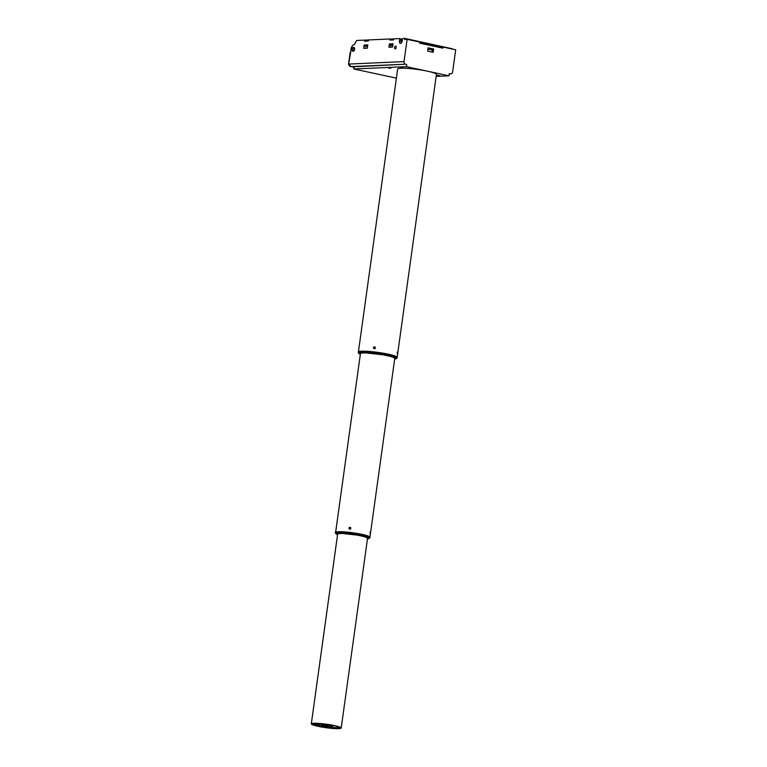 <?xml version="1.0" encoding="UTF-8"?>
<svg xmlns="http://www.w3.org/2000/svg" width="767" height="767" viewBox="0 0 767 767"><rect width="100%" height="100%" fill="white"/><g stroke="black" fill="none" stroke-linecap="round" stroke-linejoin="round"><path stroke-width="1.15" d="M399.645 39.663L399.454 41.044A2.512 1.342 102.1 0 0 400.297 43.441A2.512 1.342 102.1 0 0 402.196 40.919L402.387 39.548A1.122 0.594 -77.9 0 1 403.145 38.417L404.727 38.35L404.573 39.453L407.104 39.338L404.008 61.609A2.234 1.879 87.5 0 0 405.561 64.207L351.085 66.604L348.63 64.044L350.883 50.958A4.755 2.531 -77.9 0 1 354.306 44.668L356.224 41.14A1.678 0.892 -77.9 0 1 357.048 40.45L364.804 40.105L364.651 41.207L368.304 41.044L368.457 39.942L390.058 38.992L389.914 40.095L393.557 39.932L389.914 40.095L390.288 39.021L393.692 39.002L393.557 39.932L393.711 38.839L399.195 38.59A1.122 0.594 -77.9 0 1 399.271 38.599L401.122 39.002A1.122 0.594 102.1 0 1 401.496 40.066L399.645 39.663A1.122 0.594 -77.9 0 0 399.271 38.599M401.294 41.504L402.09 41.466M419.904 42.118L442.732 47.027L442.751 48.139L442.808 47.19L419.942 42.271L419.817 43.201L442.674 48.12M364.613 41.207L368.265 41.044L368.39 40.114L364.737 40.267L364.613 41.207M365.888 48.254L365.658 47.727M391.18 47.142L390.384 45.291L392.829 45.186M392.982 44.083L390.528 44.189L390.384 45.291M427.909 49.107L432.722 50.143L431.716 51.993M432.722 50.143L432.876 49.04L428.063 48.005M367.729 45.195L364.114 45.052L367.767 44.898L367.316 48.196L363.663 48.359L364.114 45.052M365.082 46.404L367.575 46.298M364.804 40.105L368.467 39.98L364.737 40.267M375.082 347.067A0.949 0.92 -54.5 0 0 373.596 347.365A0.949 0.92 -54.5 0 0 374.296 348.697A0.949 0.92 -54.5 0 0 375.082 347.067M374.68 348.371L374.842 347.221L374.181 347.144L374.018 348.304L374.68 348.371M374.9 347.355L374.191 348.314M369.924 537.293A17.334 2.023 -172.1 0 0 369.943 537.226A17.334 2.023 -172.1 0 0 349.311 532.365A17.334 2.023 -172.1 0 0 335.61 532.461A17.334 2.023 -172.1 0 0 335.61 532.528M397.555 352.015L397.21 353.616L397.555 352.015M397.325 353.309L397.344 352.063L397.325 353.309M338.755 728.65A15.091 1.764 7.9 0 1 321.852 727.058A15.091 1.764 7.9 0 1 311.306 723.885A15.091 1.764 7.9 0 1 326.502 724.221A15.091 1.764 7.9 0 1 341.21 728.036A15.091 1.764 7.9 0 1 338.755 728.65M337.825 728.449A13.979 1.63 7.9 0 1 322.178 726.982A13.979 1.63 7.9 0 1 312.418 724.038A13.979 1.63 7.9 0 1 326.483 724.345A13.979 1.63 7.9 0 1 340.107 727.883A13.979 1.63 7.9 0 1 337.825 728.449M339.704 727.404A13.979 1.63 7.9 0 1 337.94 727.624A13.979 1.63 7.9 0 1 324.038 726.445A13.979 1.63 7.9 0 1 312.936 723.693M332.619 726.483L328.065 725.659L332.619 726.483M330.778 725.026L328.525 724.652M324.288 724.69L319.743 723.866L324.288 724.69M325.716 725.707L321.162 724.882L325.716 725.707M324.527 724.738L328.592 725.448L324.527 724.738M326.042 726.052L331.123 726.934L326.042 726.052M314.47 723.569L319.551 724.451L314.47 723.569M334.307 725.726L338.055 726.713M350.529 527.552A0.949 0.92 -54.5 0 0 349.043 527.849A0.949 0.92 -54.5 0 0 349.752 529.172A0.949 0.92 -54.5 0 0 350.529 527.552M350.126 528.856L350.289 527.696L349.627 527.629L349.225 528.166L350.126 528.856M350.346 527.84L349.637 528.799M370.384 531.934L370.039 533.535L370.384 531.934M370.154 533.228L370.183 531.982L370.154 533.228M358.4 351.986L397.661 69.02A19.568 2.282 7.9 0 1 400.853 68.225A19.568 2.282 7.9 0 1 427.698 71.235A19.568 2.282 7.9 0 1 436.423 74.399L397.162 357.364A19.568 2.282 -172.1 0 0 383.49 353.261A19.568 2.282 -172.1 0 0 361.583 351.2A19.568 2.282 -172.1 0 0 358.4 351.986A19.568 2.282 -172.1 0 0 358.4 352.063M432.118 51.264L432.003 52.06M405.561 64.207L354.066 66.777L353.769 68.972L396.395 78.129M436.155 76.374L448.983 75.818L449.289 73.613L450.45 73.862A2.234 1.879 87.5 0 0 452.597 72.06L455.694 49.788L442.962 47.046L442.818 48.148L419.674 43.173L419.808 42.252M407.104 39.338L442.751 47.027L442.722 48.129M448.983 75.818L406.405 66.662L406.711 64.457M427.631 51.111L433.182 52.309L433.643 49.011L428.082 47.813L427.631 51.111M406.491 39.366L406.577 38.753L404.727 38.35M392.57 47.084L388.917 47.247L389.377 43.949L393.03 43.786L392.57 47.084M396.175 47.468A1.457 0.777 102.1 0 1 395.082 48.925A1.457 0.777 102.1 0 1 394.631 47.343A1.457 0.777 102.1 0 1 395.686 46.087A1.457 0.777 102.1 0 1 396.175 47.468M352.906 51.159A1.956 1.045 -77.9 0 0 353.127 51.255A1.956 1.045 -77.9 0 0 354.603 49.299A1.956 1.045 -77.9 0 0 353.951 47.429A1.956 1.045 -77.9 0 0 353.712 47.429M451.13 48.417L453.259 49.261M399.348 38.628L401.045 38.992A1.122 0.594 102.1 0 1 401.122 39.002M401.381 42.923A2.512 1.342 102.1 0 1 401.304 41.437L401.496 40.066M390.834 47.161L390.921 46.547M389.377 43.949L390.528 44.189M352.293 49.28A1.457 0.777 -77.9 0 0 352.772 50.67A1.457 0.777 -77.9 0 0 353.875 49.213A1.457 0.777 -77.9 0 0 353.386 47.822A1.457 0.777 -77.9 0 0 352.293 49.28M432.876 49.04L433.643 49.011M404.008 61.609L348.534 64.073C349.177 65.943 349.905 66.767 350.73 66.547L353.999 67.256L349.656 66.067M352.015 49.289A1.956 1.045 -77.9 0 0 352.667 51.159A1.956 1.045 -77.9 0 0 354.143 49.203A1.956 1.045 -77.9 0 0 353.491 47.333A1.956 1.045 -77.9 0 0 352.015 49.289M388.246 67.879L390.787 68.321L388.246 67.879M400.422 67.343L402.963 67.784L400.422 67.343M437.439 75.3L439.98 75.741L437.439 75.3M406.405 66.662L353.769 68.972M361.046 352.973L360.816 353.117A17.775 2.071 7.9 0 1 365.782 352.887L366.118 352.916A17.612 2.052 7.9 0 1 382.915 354.805L383.241 354.843A17.775 2.071 7.9 0 1 390.662 356.434L390.729 356.482A17.612 2.052 7.9 0 1 394.708 358.793M402.483 39.155L401.381 39.203M401.275 39.079L402.531 39.021L401.275 39.069M451.149 48.513L406.798 38.839M406.874 38.829L406.874 39.347M401.275 42.271L401.803 42.252M335.85 532.336A17.162 2.004 7.9 0 1 351.832 532.691A17.162 2.004 7.9 0 1 369.435 536.708M337.595 534.474A15.378 1.793 7.9 0 1 338.084 533.679L338.017 533.631A15.541 1.812 7.9 0 1 342.264 533.448L342.59 533.477A15.378 1.793 7.9 0 1 357.221 535.126L357.547 535.165A15.541 1.812 7.9 0 1 364.009 536.545L364.076 536.603A15.378 1.793 7.9 0 1 367.498 538.626M368.237 537.974A16.126 1.879 -172.1 0 0 348.276 533.794A16.126 1.879 -172.1 0 0 337.547 534.8A16.212 1.889 7.9 0 1 336.866 534.426A16.212 1.889 7.9 0 1 336.818 534.398A16.212 1.889 7.9 0 1 349.464 533.89A16.212 1.889 7.9 0 1 368.313 537.955A16.212 1.889 7.9 0 1 368.256 538.76A16.212 1.889 7.9 0 1 367.451 538.952A16.126 1.879 -172.1 0 0 368.237 537.974M367.451 538.952L369.349 538.329A17.248 2.013 -172.1 0 0 369.406 537.485A17.248 2.013 -172.1 0 0 349.34 533.151A17.248 2.013 -172.1 0 0 335.888 533.688L335.524 533.075A17.334 2.023 7.9 0 1 351.085 533.209A17.334 2.023 7.9 0 1 369.512 537.351A17.334 2.023 7.9 0 1 369.857 537.84L369.924 537.389A17.334 2.023 -172.1 0 0 369.569 536.89A17.334 2.023 -172.1 0 0 351.152 532.749A17.334 2.023 -172.1 0 0 335.591 532.624C334.326 532.336 336.032 532.049 340.711 531.761C349.378 532.145 357.595 533.286 365.37 535.203L369.924 537.389M337.547 534.8L335.888 533.688A17.248 2.013 -172.1 0 0 335.946 533.727M367.537 538.338A15.206 1.774 -172.1 0 0 367.671 538.137L363.951 536.401M338.199 533.602L337.547 533.957A15.206 1.774 -172.1 0 0 337.633 534.187M357.547 535.165L363.97 536.536M342.609 533.487L357.24 535.126M342.581 533.477L338.017 533.631M449.251 73.92L450.45 73.862M399.454 41.044L401.304 41.437M348.534 64.073L350.145 52.453M358.649 351.842A19.396 2.263 7.9 0 1 378.093 352.437A19.396 2.263 7.9 0 1 396.961 357.154M360.375 354.028A17.612 2.052 7.9 0 1 360.979 353.146L360.816 353.117M394.66 359.138A18.36 2.138 -172.1 0 0 377.882 353.932A18.36 2.138 -172.1 0 0 360.327 354.373A18.446 2.148 7.9 0 1 359.646 353.98A18.446 2.148 7.9 0 1 373.893 353.395A18.446 2.148 7.9 0 1 395.417 358.946A18.446 2.148 7.9 0 1 394.66 359.138L396.51 358.525A19.482 2.272 -172.1 0 0 373.769 352.657A19.482 2.272 -172.1 0 0 358.716 353.28L360.327 354.383M358.314 352.609A19.568 2.282 7.9 0 1 378.006 353.041A19.568 2.282 7.9 0 1 397.076 357.988L397.143 357.527A19.568 2.282 -172.1 0 0 378.073 352.58A19.568 2.282 -172.1 0 0 358.371 352.149L358.716 353.28M394.746 358.496A17.44 2.033 -172.1 0 0 394.89 358.285C393.893 358.045 397.651 358.87 390.71 356.482L390.604 356.291M361.017 353.088L360.337 353.491A17.44 2.033 -172.1 0 0 360.413 353.731M383.232 354.843L366.127 352.925M369.943 537.226L394.804 358.112M335.61 532.461L360.471 353.347M337.681 533.842L311.306 723.885M367.585 537.983L341.21 728.036M369.857 537.84L369.349 538.329M450.852 73.9L449.241 73.968M397.143 357.527L392.263 355.159L377.642 352.369C353.347 349.685 359.618 352.513 358.371 352.149M396.51 358.525L397.076 357.988M383.241 354.843L390.681 356.444M365.801 352.887L360.902 353.108"/></g></svg>
